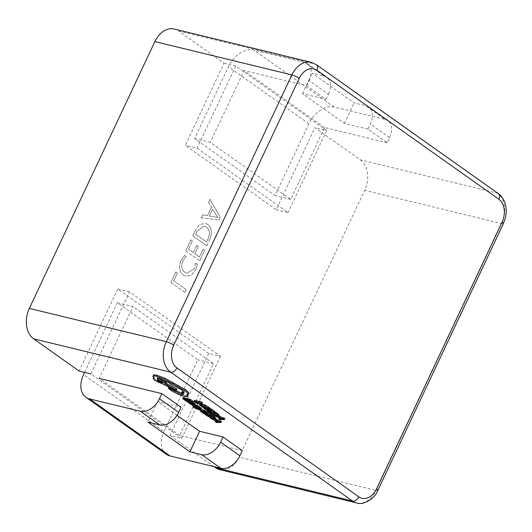 <?xml version="1.0" encoding="UTF-8"?>
<svg xmlns="http://www.w3.org/2000/svg" width="532" height="532" viewBox="0 0 532 532"><rect width="100%" height="100%" fill="white"/><g stroke="black" fill="none" stroke-linecap="round" stroke-linejoin="round"><path stroke-width="0.4" stroke-dasharray="2.66 2" d="M84.615 372.4L117.386 302.761L197.811 359.765L164.009 431.598L83.584 374.594M242.286 450.617L179.663 435.402L213.465 363.569L133.04 306.565L117.386 302.761M213.465 363.569L197.811 359.765M179.663 435.402L99.238 378.398L133.04 306.565M177.043 415.319L157.605 401.54L181.086 407.246M166.303 454.255A23.109 15.495 125.3 0 1 164.009 431.598M157.605 401.54L147.949 422.062M385.068 119.381A17.33 11.618 125.3 0 1 387.848 120.638A17.33 11.618 125.3 0 1 389.564 137.628L387.15 142.762L367.918 129.13L370.332 123.996A17.33 11.618 -54.7 0 0 368.616 107.005A17.33 11.618 -54.7 0 0 365.836 105.748L385.068 119.381L334.189 107.018A23.109 15.495 -54.7 0 0 308.879 123.737L275.077 195.577L194.645 138.566L228.454 66.733A23.109 15.495 -54.7 0 1 253.764 50.015L304.643 62.377L323.875 76.01L312.131 73.157L354.093 102.895L365.836 105.748M387.15 142.762L324.533 127.54L290.731 199.38L210.306 142.37L194.645 138.566M290.731 199.38L275.077 195.577M324.533 127.54L244.108 70.537L210.306 142.37M367.918 129.13L344.437 123.424L302.475 93.679L325.956 99.384L306.725 85.752L244.108 70.537M325.956 99.384L328.37 94.257L309.139 80.625L306.725 85.752M309.139 80.625A17.33 11.618 -54.7 0 0 307.423 63.634A17.33 11.618 -54.7 0 0 304.643 62.377M344.437 123.424L354.093 102.895M302.475 93.679L312.131 73.157M323.875 76.01A17.33 11.618 125.3 0 1 326.655 77.26A17.33 11.618 125.3 0 1 328.37 94.257M196.687 407.419L205.093 410.757M199.726 407.658L198.336 407.672M201.222 409.088L198.629 408.164L201.601 408.283M193.216 402.398L191.653 401.813L193.774 403.023L193.448 403.376L191.507 402.126M190.004 401.334L187.995 400.895L190.995 403.156L195.33 404.021M193.289 404.047L193.774 403.023L193.169 403.968M183.114 397.564L186.552 400.004L187.37 400.204L184.757 398.348L187.164 398.933L189.452 400.556L190.276 400.756L187.989 399.133L190.276 399.692L193.575 401.64M199.793 403.695L201.016 405.018L204.088 406.588M202.147 405.431L201.069 404.32L202.486 404.373L205.305 405.371L209.901 408.004M201.069 404.32L200.584 405.344L201.069 404.32M181.778 438.361L90.859 373.923L129.495 291.822L220.414 356.267L208.67 353.414L170.041 435.509L181.778 438.361L220.414 356.267M170.041 435.509L213.897 466.591M194.479 400.33L198.669 402.917M198.576 402.85L196.122 401.115L202.466 402.651M204.188 407.213L207.633 409.647L208.444 409.846L205.831 407.991L208.238 408.583L210.532 410.205L211.35 410.398L209.063 408.782L211.35 409.334L214.649 411.289M209.648 408.536L207.68 408.057M208.837 410.505L214.09 413.763L217.721 415.093L219.297 415.027M214.383 411.854L212.241 411.336M211.044 411.043L209.129 410.578M218.845 416.057L214.403 414.455L217.894 416.011L220.561 417.899L219.251 417.886L220.162 418.531L224.89 418.544M194.054 405.038L193.189 404.194L192.265 403.968L194.938 405.816L197.146 406.461L197 406.767L196.727 405.437L199.959 407.173M195.244 404.799L195.929 405.816L194.885 405.544M195.45 406.84L195.929 405.816L195.291 406.608M195.962 406.448L196.727 405.437L196.248 406.468M204.92 411.123L200.837 410.132L204.281 412.573L205.099 412.766L202.479 410.917L204.893 411.502L207.999 413.324L205.711 411.702L208.005 412.253L211.297 414.209M205.492 413.424L210.738 416.682L214.376 418.012L215.952 417.946M211.031 414.774L208.89 414.255M207.699 413.963L205.778 413.497M215.493 418.977L211.058 417.374L214.542 418.93L217.209 420.819L215.906 420.805L216.817 421.45L221.545 421.464M175.168 390.481L169.595 387.263L169.336 387.815L178.453 393.208L184.976 395.575L187.956 395.495M187.836 394.837L187.144 394.006L188.707 393.241M169.495 387.469L168.85 388.839M182.163 391.758L183.859 393.547L182.888 393.713M157.924 378.092L157.632 377.321L159.879 377.288L169.522 381.757L171.171 383.279L182.157 388.786L184.551 391.545L183.932 391.885M167.248 383.938L166.762 384.962M153.269 375.24L154.466 377.228L153.595 377.467L155.324 379.449L165.479 384.038L175.62 389.464L176.91 389.125M186.087 256.471L184.551 255.38L180.993 260.394C178.42 266.805 179.211 271.646 183.367 274.904L186.047 276.181L191.453 275.057L195.71 269.731L197.425 264.51L195.55 263.18L194.187 268.62L187.038 273.308L184.777 272.231C181.498 269.791 180.807 266.08 182.709 261.099L186.16 256.49L184.551 255.38M195.404 230.263L192.777 235.842L206.762 245.757L209.488 239.965C212.388 233.295 211.796 228.108 207.719 224.404L205.226 223.227L199.68 224.617L195.404 230.263L192.777 235.842M174.33 29.054A23.109 16.565 -76.3 0 1 178.533 30.989L315.509 64.272L497.347 193.149L360.363 159.866L314.904 127.647L276.274 209.741L185.355 145.303L223.992 63.208L178.533 30.989M360.363 159.866A23.109 16.565 -76.3 0 1 364.693 190.303L501.676 223.593L376.124 490.404L239.141 457.114L364.693 190.303M239.141 457.114A23.109 16.565 -76.3 0 1 219.696 469.656M129.495 291.822L117.752 288.969L208.67 353.414M117.752 288.969L79.122 371.07M220.188 217.222L209.974 199.3L208.557 202.306L211.503 207.161L207.513 215.64L202.665 214.822L201.256 217.821L218.891 219.975L220.268 217.242L209.974 199.3M192.424 240.936L190.888 239.852L185.708 250.865L199.693 260.773L204.64 250.266L203.104 249.175L199.453 256.936L194.852 253.671L198.263 246.409L196.734 245.325L193.316 252.58L188.541 249.195L192.504 240.956L190.888 239.852M177.349 272.976L175.813 271.885L170.865 282.399L184.857 292.314L186.153 289.561L173.698 280.736L177.429 272.996L175.813 271.885M223.992 63.208L235.729 66.061L326.648 130.5L314.904 127.647M235.729 66.061L197.099 148.155L185.355 145.303M197.099 148.155L288.018 212.594L276.274 209.741M326.648 130.5L288.018 212.594M210.047 199.32L208.557 202.306M208.637 202.326L211.503 207.161M211.583 207.181L207.513 215.64M207.593 215.66L202.665 214.822M202.745 214.842L201.256 217.821M201.335 217.841L218.891 219.975M218.971 219.995L220.268 217.242M209.455 216.059L212.68 209.196L217.874 217.502L209.375 216.039L212.607 209.176L217.827 217.415L209.375 216.039M217.003 217.189L216.657 217.116L217.003 217.189M192.857 235.862L206.762 245.757M206.842 245.777L209.488 239.965M209.568 239.985C212.468 233.315 211.876 228.128 207.799 224.424L207.719 224.404M207.799 224.424L205.305 223.247L199.759 224.637L195.477 230.283M206.463 227.151C209.781 229.817 210.306 233.741 208.025 238.908L206.602 241.934L195.683 234.2L197.053 231.287L204.255 226.093L206.383 227.131C209.708 229.797 210.226 233.721 207.946 238.888L206.522 241.92L195.603 234.18L196.98 231.267L204.175 226.08L206.383 227.131M190.968 239.865L185.708 250.865M185.788 250.878L199.693 260.773M199.773 260.793L204.64 250.266M204.72 250.279L203.104 249.175M203.184 249.195L199.453 256.936M199.533 256.956L194.852 253.671M194.931 253.691L198.263 246.409M198.343 246.429L196.734 245.325M196.807 245.345L193.316 252.58M193.395 252.6L188.541 249.195M188.621 249.215L192.504 240.956M184.624 255.4L180.993 260.394M181.073 260.414C178.499 266.825 179.284 271.659 183.447 274.924L183.367 274.904M183.447 274.924L186.12 276.194L191.533 275.077L195.71 269.731M195.789 269.751L197.425 264.51M197.505 264.53L195.55 263.18M195.63 263.2L194.187 268.62M194.266 268.64L187.111 273.328L184.777 272.231M184.857 272.251C181.578 269.81 180.887 266.1 182.789 261.119L182.709 261.099M182.789 261.119L186.16 256.49M175.893 271.905L170.865 282.399M170.945 282.419L184.857 292.314M184.937 292.334L186.153 289.561M186.227 289.581L173.698 280.736M173.778 280.75L177.429 272.996M197.372 403.748L197.851 402.717M195.636 402.139L196.122 401.115M202.719 407.399L203.204 406.375M208.451 408.789L208.93 407.765M207.148 410.677L207.633 409.647M205.345 409.022L205.831 407.991M207.759 409.607L208.238 408.583M210.047 411.229L210.532 410.205M208.577 409.806L209.063 408.782M210.872 410.365L211.35 409.334M213.339 412.114L213.824 411.09M216.577 414.408L218.147 414.461L216.005 412.633L210.479 411.289L213.359 413.131M215.52 413.657L216.005 412.633M210 412.32L210.479 411.289M217.655 415.552L218.147 414.461L217.661 415.492M219.683 419.562L220.162 418.531M214.137 415.027L214.403 414.455M214.835 416.124L215.32 415.1M217.408 417.035L217.894 416.011M220.075 418.923L220.561 417.899M219.091 418.232L219.251 417.886M218.965 416.396L221.113 417.919L223.526 418.006L218.965 416.396L218.479 417.421M220.933 418.292L221.113 417.919M222.675 418.91L223.121 417.953M223.041 419.03L223.526 418.006M223.021 419.017L223.507 417.992M222.416 418.824L222.901 417.793M186.074 401.035L186.552 400.004M184.272 399.379L184.757 398.348M186.685 399.964L187.164 398.933M188.973 401.587L189.452 400.556M187.503 400.164L187.989 399.133M189.798 400.716L190.276 399.692M192.265 402.471L192.75 401.441M192.311 402.478L192.524 402.019M190.988 402.777L190.503 403.801L190.961 402.764M189.771 403.482L190.197 402.584M190.516 404.18L190.995 403.156M191.533 402.411L189.212 401.494L192.764 403.209L191.533 402.411L191.048 403.436M189.093 402.505L189.578 401.474L188.754 402.485M190.616 403.17L190.882 402.591M192.278 404.234L192.764 403.209M192.917 404.766L193.189 404.194M191.992 404.539L192.265 403.968M196.468 406.534L196.767 405.896M196.986 406.761L197.472 405.736M198.602 407.984L199.088 406.96M195.064 406.362L195.55 405.331M198.742 409.234L199.161 408.35M198.17 409.194L198.649 408.177L198.143 409.194M198.463 409.221L198.948 408.197M194 406.601L194.213 406.149M203.796 413.597L204.281 412.573M202 411.941L202.479 410.917M204.408 412.526L204.893 411.502M206.695 414.149L207.181 413.125M205.232 412.726L205.711 411.702M207.52 413.284L208.005 412.253M209.994 415.033L210.473 414.009M213.226 417.327L214.795 417.381L212.654 415.552L207.134 414.209L210.007 416.051M212.175 416.576L212.654 415.552M206.649 415.239L207.134 414.209M216.331 422.481L216.817 421.45M210.785 417.946L211.058 417.374M211.49 419.043L211.969 418.019M214.064 419.954L214.542 418.93M216.724 421.843L217.209 420.819M215.739 421.151L215.906 420.805M215.613 419.316L217.761 420.839L220.175 420.925L215.613 419.316L215.134 420.34M217.588 421.211L217.761 420.839M219.324 421.829L219.776 420.872M220.155 420.912L219.676 421.936L220.175 420.925M219.064 421.743L219.55 420.712M184.491 396.606L184.976 395.575M186.659 395.03L187.144 394.006M153.981 378.252L154.466 377.228M164.993 385.062L165.479 384.038M175.134 390.495L175.62 389.464M170.686 384.303L171.171 383.279M171.537 390.741L172.022 389.717M158.337 380.161L162.972 381.89L162.307 381.125L157.672 379.396L158.204 380.447M389.564 137.628L370.332 123.996M308.879 123.737L228.454 66.733M334.189 107.018L253.764 50.015M311.306 62.344A23.109 16.565 -76.3 0 1 315.509 64.272A5.779 3.87 125.3 0 1 316.434 64.691M498.271 193.568A5.779 3.87 125.3 0 0 497.347 193.149A23.109 16.565 -76.3 0 1 501.676 223.593A5.779 1.104 25.2 0 0 503.405 223.573M377.853 490.384A5.779 1.104 25.2 0 1 376.124 490.404A23.109 16.565 -76.3 0 1 356.679 502.946M200.531 406.042L201.016 405.018M202 405.397L202.486 404.373M204.827 406.395L205.305 405.371M207.367 407.825L207.846 406.8M210.12 412.779L210.599 411.755M213.605 414.787L214.09 413.763M217.242 416.117L217.721 415.093M216.491 414.342L216.97 413.317M211.111 412.586L211.41 411.948M191.567 403.03L191.879 402.365M188.514 401.261L188.694 400.882M188.168 402.571L188.654 401.547M193.808 404.978L194.286 403.954M189.957 402.81L190.443 401.786M189.279 402.551L189.598 401.873M191.859 403.961L192.271 403.09M192.717 405.796L193.202 404.772M194.459 406.84L194.938 405.816M196.075 407.479L196.561 406.448M197.811 407.253L198.296 406.229M194.393 406.814L194.566 406.448M193.375 407.332L193.861 406.308M196.647 408.889L197.126 407.858M206.768 415.698L207.254 414.674M210.26 417.706L210.738 416.682M213.891 419.036L214.376 418.012M213.139 417.261L213.625 416.237M207.766 415.505L208.065 414.867M154.845 380.473L155.324 379.449M164.488 384.935L164.973 383.911M159.394 378.319L159.879 377.288M169.043 382.781L169.522 381.757M181.678 389.816L182.157 388.786M182.044 393.042L182.529 392.018M172.647 389.158L172.807 388.826M172.401 389.032L172.587 388.646M177.974 394.232L178.453 393.208M368.616 107.005L387.848 120.638M307.423 63.634L326.655 77.26M193.681 404.453L194.16 403.429M189.219 401.474L188.734 402.498M195.949 406.455L196.434 405.431M195.444 406.874L195.929 405.843M157.153 378.352L157.632 377.321M184.065 392.576L184.551 391.545M183.374 394.571L183.859 393.547M162.972 381.89L162.493 382.92M157.672 379.396L157.186 380.42"/><path stroke-width="0.8" d="M223.054 436.991L220.634 442.119L239.872 455.751L242.286 450.617L223.054 436.991L199.567 431.279L177.043 415.319M140.455 411.289A17.33 11.618 -54.7 0 0 159.44 398.747L161.854 393.613L181.086 407.246L178.672 412.38A17.33 11.618 125.3 0 1 159.693 424.915L140.455 411.289L89.582 398.92A23.109 15.495 125.3 0 1 85.878 397.251A23.109 15.495 125.3 0 1 83.584 374.594L84.615 372.4M161.854 393.613L99.238 378.398M239.872 455.751A17.33 11.618 125.3 0 1 220.886 468.293L170.007 455.931A23.109 15.495 125.3 0 1 166.303 454.255L85.878 397.251M159.693 424.915L147.949 422.062L189.911 451.808L201.655 454.661A17.33 11.618 -54.7 0 0 220.634 442.119M199.567 431.279L189.911 451.808M204.607 411.788L198.143 409.194L201.116 409.314L200.218 408.676L196.907 408.709L192.93 406.98L196.647 408.889L204.607 411.788L205.093 410.757L201.222 409.088M198.336 407.672L196.687 407.419M201.116 409.314L201.601 408.283L199.726 407.658M194.845 405.045L192.045 403.05L191.174 402.837L193.289 404.047L192.963 404.4L187.517 401.926L190.516 404.18L193.808 404.978L194.845 405.045L195.33 404.021L193.216 402.398M187.995 400.895L187.543 401.866M191.507 402.126L190.004 401.334M186.892 401.228L184.272 399.379L186.685 399.964L189.791 401.786L187.503 400.164L189.798 400.716L192.265 402.471L193.089 402.671L193.575 401.64L190.276 399.306L183.114 397.564L182.629 398.594L186.074 401.035L186.892 401.228L187.284 400.39M203.61 407.618L200.584 405.344L202 405.397L204.827 406.395L208.451 408.789L209.415 409.028L209.901 408.004L205.266 405.071L201.562 403.741L199.793 403.695L199.307 404.719L202.719 407.399L203.61 407.618L204.088 406.588L201.96 405.304M213.897 466.591L215.5 467.728L352.477 501.011L170.639 372.134L33.662 338.851L79.122 371.07L90.859 373.923M198.183 403.948L195.636 402.139L201.987 403.682L202.466 402.651L201.641 402.066L194.479 400.33L193.994 401.354L197.372 403.748L198.183 403.948L198.576 402.85M214.163 412.313L210.872 409.979L203.703 408.237L207.148 410.677L207.965 410.877L205.345 409.022L207.759 409.607L210.865 411.429L208.577 409.806L210.872 410.365L214.163 412.313L214.649 411.289L211.35 408.948L209.648 408.536M207.68 408.057L204.188 407.213L203.703 408.237M219.224 415.186L216.005 412.247L214.383 411.854M212.241 411.336L211.044 411.043M209.129 410.578L208.358 411.535L213.605 414.787L217.242 416.117L218.818 416.051L215.52 413.271L208.358 411.535M224.404 419.575L213.924 415.479L217.408 417.035L220.075 418.923L218.772 418.91L219.683 419.562L224.404 419.575L224.89 418.544L218.845 416.057M194.885 405.544L194.054 405.038M195.064 406.362L194.759 405.823L195.244 404.799L195.55 405.331L195.244 404.799L195.823 404.832L199.101 406.461L199.959 407.173L199.473 408.197L195.337 405.863L194.759 405.823L195.171 406.874L193.528 406.036L192.704 405.218L192.917 404.766M210.818 415.233L207.52 412.899L200.358 411.156L203.796 413.597L204.614 413.796L202 411.941L204.408 412.526L206.695 414.149L207.52 414.348L205.232 412.726L207.52 413.284L209.994 415.033L210.818 415.233L211.297 414.209L208.005 411.868L204.92 411.123M215.872 418.105L212.654 415.166L211.031 414.774M208.89 414.255L207.699 413.963M205.778 413.497L205.006 414.455L210.26 417.706L213.891 419.036L215.467 418.97L212.168 416.19L205.006 414.455M221.059 422.494L210.572 418.398L214.064 419.954L216.724 421.843L215.42 421.829L216.331 422.481L221.059 422.494L221.545 421.464L215.493 418.977M187.477 396.526L186.659 395.03L188.228 394.265C188.162 393.421 186.978 392.17 184.684 390.528L164.375 379.19L156.428 376.264C154.346 375.765 153.13 375.765 152.79 376.264L153.981 378.252L153.11 378.498L154.845 380.473L164.993 385.062L175.134 390.495L176.425 390.149L166.762 384.962L165.08 382.96L157.439 379.117L157.153 378.352L159.394 378.319L169.043 382.781L170.686 384.303L181.678 389.816L184.065 392.576L181.678 392.782L183.374 394.571L181.618 394.591L169.11 388.287L168.85 388.839L171.537 390.741L177.974 394.232L184.491 396.606L187.477 396.526L187.836 394.837M169.003 387.21L168.425 388.3M182.888 393.713L174.855 390.275M183.932 391.885L182.163 391.758L181.678 392.782M176.425 390.149L176.91 389.125L167.248 383.938L165.565 381.936L157.924 378.086L157.439 379.117M167.248 383.938L166.762 384.962M188.707 393.241L188.168 394.511L188.707 393.241C188.641 392.39 187.463 391.146 185.169 389.497L164.854 378.159L156.913 375.233C154.825 374.741 153.615 374.741 153.269 375.24L153.249 375.286M154.885 41.596L29.333 308.407L166.31 341.697L291.862 74.886L154.885 41.596A23.109 16.565 -76.3 0 1 174.33 29.054L311.306 62.344A23.109 16.565 -76.3 0 0 291.862 74.886A5.779 1.104 25.2 0 1 299.277 78.31L173.725 345.122A17.33 12.422 103.7 0 0 176.97 367.951L358.807 496.835A17.33 12.422 103.7 0 0 376.536 488.875L502.088 222.063A17.33 12.422 103.7 0 0 498.843 199.234L317.005 70.357A17.33 12.422 103.7 0 0 299.277 78.31M358.807 496.835A5.779 3.87 125.3 0 1 352.477 501.011A23.109 16.565 -76.3 0 0 356.679 502.946L219.696 469.656A23.109 16.565 -76.3 0 1 215.5 467.728M33.662 338.851A23.109 16.565 -76.3 0 1 29.333 308.407M201.987 403.682L201.156 403.096L201.641 402.066M201.156 403.096L193.994 401.354M209.415 409.028L204.787 406.102L201.076 404.772L199.307 404.719L199.793 403.695M207.965 410.877L208.358 410.032M210.865 411.429L211.244 410.624M210.872 409.979L211.35 408.948M219.284 415.12L218.798 416.144L219.297 415.027M215.52 413.657L210 412.32L213.578 414.508L216.344 415.499L217.661 415.492L215.52 413.657M215.52 413.271L216.005 412.247M213.359 413.131L216.83 414.468M218.479 417.421L220.627 418.943L223.041 419.03L218.479 417.421M223.526 418.95L224.005 417.919M213.924 415.479L214.137 415.027M218.772 418.91L219.091 418.232M220.627 418.943L220.933 418.292M189.791 401.786L190.17 400.982M193.089 402.671L189.791 400.33L190.276 399.306M189.791 400.33L182.629 398.594M193.289 404.047L192.963 404.4L193.169 403.968M188.002 400.869L187.517 401.926M189.957 402.81L188.734 402.524L189.113 402.897L192.278 404.234L189.957 402.81M189.093 402.505L188.754 402.485M192.045 403.05L192.311 402.478M191.174 402.837L191.573 401.979M190.403 403.622L190.616 403.17M192.704 405.218L191.779 404.992L191.992 404.539M191.779 404.992L196.075 407.479L196.654 407.492L197 406.767M196.654 407.492L196.468 406.534M196.288 406.92L195.949 406.475L196.986 406.761L199.473 408.197M203.776 411.196L204.261 410.172M200.218 408.676L200.704 407.652M196.907 408.709L197.392 407.678M193.734 407.18L194 406.601M192.93 406.98L193.302 406.189M204.614 413.796L205.013 412.952M207.52 414.348L207.892 413.544M207.52 412.899L208.005 411.868M200.358 411.156L200.724 410.372M212.175 416.576L206.649 415.239L210.233 417.427L213 418.418L214.316 418.411L212.175 416.576M212.168 416.19L212.654 415.166M210.007 416.051L213.478 417.387M215.134 420.34L217.282 421.863L219.696 421.949L215.134 420.34M220.175 421.869L220.66 420.839M210.572 418.398L210.785 417.946M215.42 421.829L215.739 421.151M217.282 421.863L217.588 421.211M169.495 387.469L168.85 388.839M157.851 381.185L162.493 382.92L161.828 382.149L157.186 380.42L157.851 381.185L158.204 380.447M172.993 384.21L173.479 383.18M174.37 391.306L174.828 390.328M159.44 398.747L178.672 412.38M220.886 468.293L201.655 454.661M170.007 455.931L89.582 398.92M176.97 367.951A5.779 3.87 125.3 0 1 170.639 372.134A23.109 16.565 -76.3 0 1 166.31 341.697A5.779 1.104 25.2 0 1 173.725 345.122M376.536 488.875A5.779 1.104 25.2 0 1 377.853 490.384C375.16 498.477 362.99 505.772 356.679 502.946M311.306 62.344L316.434 64.691A5.779 3.87 125.3 0 1 317.005 70.357M502.088 222.063A5.779 1.104 25.2 0 1 503.405 223.573L377.853 490.384M316.434 64.691L498.271 193.568A5.779 3.87 125.3 0 1 498.843 199.234M201.475 406.328L201.921 405.377M208.192 408.024L208.677 407M204.787 406.102L205.266 405.071M201.076 404.772L201.562 403.741M217.349 414.568L217.827 413.544M210.931 412.978L211.111 412.586M213.578 414.508L214.064 413.477M216.344 415.499L216.79 414.561M194.094 404.28L194.579 403.256M191.394 403.389L191.567 403.03M188.208 401.906L188.514 401.261M189.113 402.897L189.279 402.551M193.528 406.036L194.007 405.025M198.616 407.485L199.101 406.461M196.946 406.488L197.425 405.464M195.337 405.863L195.823 404.832M195.623 408.23L195.995 407.452M194.08 407.472L194.393 406.814M213.997 417.487L214.482 416.463M207.58 415.898L207.766 415.505M210.233 417.427L210.712 416.396M213 418.418L213.438 417.48M184.684 390.528L185.169 389.497M177.242 386.172L177.721 385.148M172.049 383.492L172.534 382.461M164.375 379.19L164.854 378.159M156.428 376.264L156.913 375.233M165.08 382.96L165.565 381.936M181.618 394.591L182.104 393.567M172.321 389.85L172.647 389.158M172.102 389.67L172.401 389.032M503.405 223.573L505.4 217.861C506.577 212.733 506.471 207.906 505.081 203.377C503.618 198.981 501.35 195.71 498.271 193.568M196.66 407.485L197.146 406.461M194.739 405.843L195.224 404.819M153.11 378.498L153.595 377.467"/></g></svg>
